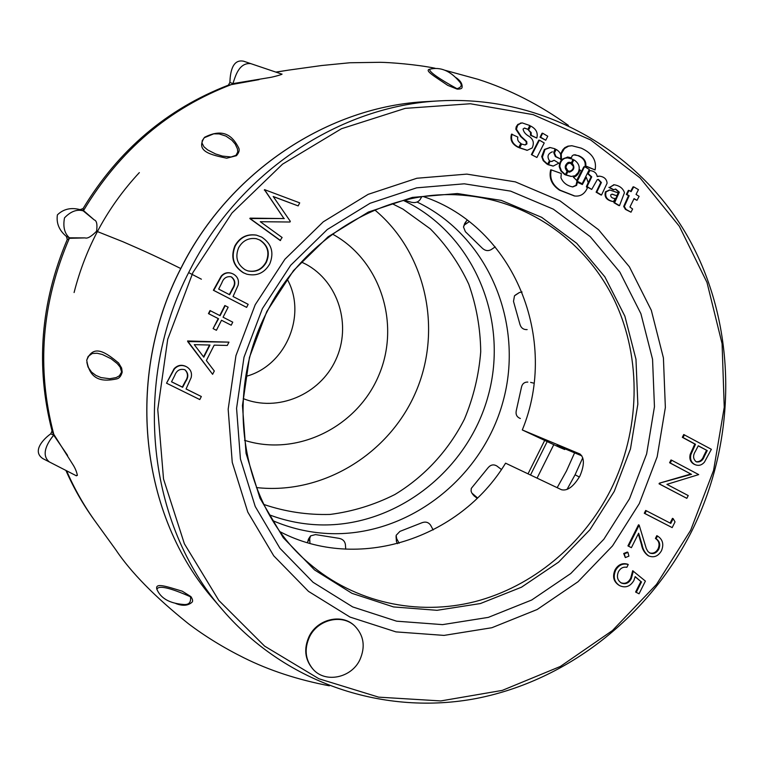 <?xml version="1.0" encoding="UTF-8"?>
<svg xmlns="http://www.w3.org/2000/svg" width="764" height="764" viewBox="0 0 764 764"><rect width="100%" height="100%" fill="white"/><g stroke="black" fill="none" stroke-linecap="round" stroke-linejoin="round"><path stroke-width="1.15" d="M332.483 234.109L332.541 234.137C380.749 260.333 400.88 324.375 378.648 375.697C356.96 427.248 296.785 457.006 244.528 440.312M243.21 398.579C277.609 412.608 319.868 394.606 335.692 360.006C351.937 325.598 338.509 281.582 305.743 264.153L301.446 262.042M374.818 209.976C426.111 252.674 442.652 329.36 415.988 391.588C389.535 453.892 322.733 495.034 256.417 487.566M245.779 376.432C285.621 366.09 307.357 315.14 287.245 279.213M180.772 268.536C150.422 253.457 136.479 247.737 123.052 241.787L96.579 231.244C91.288 236.573 87.459 238.788 85.071 237.9L69.591 238.301L69.409 237.805C64.482 233.412 62.849 226.755 64.51 217.855C70.699 211.408 76.925 209.069 83.171 210.835L94.249 219.917L83.687 210.721L83.066 208.553C118.535 150.04 166.972 108.908 228.369 85.157L229.897 82.445C230.193 73.63 231.922 58.771 243.63 61.215L281.629 74.051C284.447 73.955 272.519 77.183 269.797 77.517L232.924 83.62C235.293 76.677 238.788 62.428 250.773 63.632M52.057 430.982L53.719 435.184C49.116 440.713 39.69 454.16 49.402 461.962L42.946 458.658C31.878 451.438 43.061 439.243 50.749 433.837L52.057 430.982C35.469 366.472 40.53 302.639 67.261 239.504L69.591 238.301M53.986 434.63L73.611 465.725C75.502 468.962 76.763 472.19 77.393 475.389L75.817 475.514M118.592 362.976L121.638 368.057L122.202 372.144C121.132 375.945 119.413 378.17 117.045 378.829C103.799 381.675 89.885 381.503 86.733 360.197C93.561 343.198 106.578 353.111 118.592 362.976M157.031 589.703C154.156 581.91 167.163 586.742 182.243 591.183L190.943 596.646C192.776 599.492 193.101 601.383 191.898 602.328C187.963 605.776 182.596 606.177 175.796 603.531M65.905 470.423C73.697 488.129 83.161 504.679 94.297 520.064L115.335 549.135M567.031 489.438L575.072 474.797L582.731 457.837M557.166 487.68L566.487 470.958L574.595 452.842M553.804 444.61L537.063 478.13M156.878 589.264C158.568 585.1 169.761 587.602 190.456 596.76C191.267 602.519 188.842 605.088 183.198 604.448L179.082 604.123M86.733 360.197L88.166 356.396L92.31 353.484L97.133 353.245L102.405 354.515L111.105 358.774L117.245 363.597L120.129 367.083L121.629 372.011L119.394 375.812L116.147 377.588L109.701 378.734L101.01 377.578L95.958 375.439L91.556 372.125L88.041 367.045L86.857 362.384M85.071 237.9L69.409 237.805M96.579 231.244C97.486 224.435 96.713 220.662 94.249 219.917M67.261 239.504L66.401 236.439C59.181 230.432 56.183 223.241 57.395 214.875C63.46 208.992 71.023 207.245 80.096 209.642L83.687 210.721M50.749 433.837L53.719 435.184L67.595 455.411M228.369 85.157L259.025 79.628M429.76 69.199C423.953 70.345 434.983 76.61 447.723 85.358L457.197 89.121C460.482 89.149 462.124 88.519 462.105 87.23C462.401 83.744 460.358 80.545 455.974 77.622M204.523 137.319C194.868 151.53 211.284 154.911 226.707 158.205L236.439 155.694C238.922 152.771 239.715 150.25 238.807 148.14C233.087 136.804 224.177 127.292 204.523 137.319L204.676 137.348M276.024 72.16L288.477 70.135L275.823 72.093M213.251 133.824L219.182 133.92L226.001 136.135L231.903 140.223L235.197 144.052L237.499 148.99L237.728 152.036L235.99 155.331L231.081 156.983L222.448 156.095L215.553 153.936L207.617 149.906L203.931 146.774L202.011 143.03L202.212 140.71L204.246 137.74L213.939 133.748M457.321 79.026L459.785 82.054C462.373 85.119 461.446 87.335 456.996 88.7C438.039 78.176 428.938 71.682 429.683 69.228L429.683 69.228C440.522 66.592 450.55 70.861 459.785 82.063M232.628 84.183L232.924 83.62L229.897 82.445M80.096 209.642L83.066 208.553M417.058 202.04C488.645 236.2 524.687 323.831 502.989 401.654C481.807 479.639 406.181 537.713 327.317 533.492C308.427 532.46 290.253 528.182 272.805 520.656M269.32 514.812C284.409 520.523 299.985 523.827 316.048 524.725C393.384 528.974 467.558 472.152 488.196 395.762C509.349 319.533 473.728 233.736 403.421 200.435M359.873 659.8C365.593 646.736 363.884 635.457 354.735 625.964C342.138 613.654 317.7 619.461 309.487 636.947C304.053 649.114 305.275 659.915 313.135 669.34C325.378 683.436 351.421 677.983 359.873 659.8M354.515 625.764L354.286 625.554C341.699 613.253 317.28 619.06 309.076 636.527C303.642 648.684 304.865 659.475 312.724 668.892L312.934 669.111M280.292 531.849C357.753 572.312 459.536 539.002 505.577 463.175L561.454 489.714C567.404 491.204 573.563 486.639 579.924 476.01C584.517 465.037 584.508 457.684 579.905 453.969L522.299 429.951C559.487 339.808 514.459 226.937 423.313 196.558M522.299 429.951L559.42 447.293L564.739 449.518L556.994 445.488L581.843 455.879M564.739 449.518L565.007 448.84M231.349 273.245L231.177 273.178C227.319 272.07 224.005 273.044 221.216 276.081L213.376 290.253L246.619 307.376L248.166 304.339L233.049 296.518L238.139 285.163C239.199 280.168 237.566 276.463 233.24 274.028L231.54 273.302C227.682 272.194 224.358 273.159 221.57 276.196L213.729 290.396L246.619 307.376M186.989 367.054L185.853 366.414C181.46 364.39 177.535 365.163 174.087 368.754L166.533 383.194L199.786 399.562L201.333 396.516L186.053 388.981L191.153 377.607C192.175 373.128 190.838 369.642 187.151 367.15L186.168 366.615C181.775 364.59 177.85 365.364 174.402 368.955L166.533 383.194M201.333 396.516L186.072 388.933M684.42 434.783L683.026 437.562L695.507 444.276L690.904 454.599C689.873 459.107 691.124 462.382 694.657 464.426L695.717 464.904C698.993 465.973 701.896 465.056 704.427 462.153L711.37 449.308L683.723 434.544L682.338 437.323L694.81 444.037L690.207 454.351C689.176 458.849 690.427 462.124 693.96 464.168L695.364 464.77M669.598 462.745L690.847 474.024L659.361 483.182L659.036 483.813L686.836 498.329L688.221 495.559L666.905 484.357L698.707 474.597L671.671 460.224L670.276 463.013L669.598 462.745L670.993 459.966L671.671 460.224M673.17 518.651L670.782 523.407L646.344 510.772L644.95 513.561L672.177 527.609L675.032 521.898L673.17 518.651L672.482 518.345L670.124 523.063M646.344 510.772L645.685 510.467L644.291 513.255L672.177 527.609M657.479 536.003L656.085 538.782C659.733 541.189 660.631 544.646 658.769 549.154C656.562 552.983 653.621 554.292 649.954 553.088L647.987 551.57L646.325 548.667L639.162 525.107L628.581 546.231L631.398 547.664L638.647 533.205L642.066 544.703C642.925 549.583 645.141 553.337 648.703 555.934L648.722 555.944C654.013 557.949 658.262 556.211 661.481 550.71C664.059 544.255 662.722 539.346 657.479 536.003L656.811 535.679L655.416 538.458C659.065 540.874 659.962 544.331 658.1 548.819C656.018 552.506 653.182 553.862 649.591 552.897M638.293 533.902L641.407 544.379C642.266 549.259 644.482 553.002 648.044 555.6L648.684 555.925M639.162 525.107L638.503 524.801L627.932 545.907L631.398 547.664M627.282 552.066L627.932 552.401L627.273 552.066L623.691 553.499L625.324 557.577L628.915 556.144L627.932 552.401L624.331 553.833L625.324 557.577M635.132 576.763L640.862 581.519L635.6 592.033L639.048 593.79L645.399 581.098L632.688 570.727L630.672 578.262C628.285 582.741 625.019 584.221 620.874 582.722L621.18 582.903C617.398 580.268 616.491 576.534 618.477 571.701C620.483 568.101 623.271 566.64 626.852 567.318L628.247 564.529L627.597 564.195C622.364 562.715 618.191 564.577 615.087 569.782C612.25 576.438 613.502 581.566 618.84 585.167L619.184 585.358M228.961 342.138L187.591 340.964L212.612 374.322L214.302 370.998L206.356 360.541L214.187 345.137L227.28 345.443L228.961 342.138L187.696 341.575L212.612 374.322M225.199 305.667L220.099 315.694L210.014 310.556L208.457 313.612L218.198 318.588L213.099 328.615L216.413 330.287L221.512 320.259L231.205 325.216L232.753 322.169L223.059 317.213L228.149 307.195L224.845 305.524L219.755 315.522M256.398 235.14L256.207 235.092C246.791 233.746 239.667 237.365 234.844 245.941C230.432 257.363 233.24 266.292 243.286 272.738L246.638 274.123M298.161 205.908L299.708 202.861L264.545 189.653L283.921 218.504L249.838 218.561L280.159 240.469L282.117 237.499L260.285 221.703L289.976 222.018L290.32 221.34L273.178 196.482L298.161 205.908L273.264 196.606M571.663 145.752L567.919 146.153L564.882 147.614L562.877 149.677L560.661 153.822L560.814 159.762L567.728 157.05L571.367 157.804L567.413 157.05M574.843 154.7L578.061 155.684C583.371 157.995 585.721 161.414 585.119 165.95L595.089 169.933C596.875 160.45 592.253 153.192 581.251 148.149L571.969 145.752L568.55 146.163L564.453 148.55L561.282 153.841L560.661 153.822M522.013 122.947L517.83 124.408L516.206 126.814L515.824 129.202L520.609 136.508L526.119 141.56L526.329 143.928L524.887 144.94M524.285 128.094L527.905 129.326L529.824 125.525L522.309 122.937L520.914 123.1L517.639 125.258L516.416 129.202L521.201 136.508L526.711 141.569L526.921 143.938L525.193 144.959L521.077 143.947L519.157 147.748L526.969 150.269M528.153 129.689L530.541 132.516L530.455 135.257L536.786 138.055C538.19 132.936 536.166 128.935 530.713 126.05L530.111 126.06L528.153 129.689L531.142 132.516L531.228 134.741L530.455 135.257M540.033 137.233L545.744 140.232L547.769 136.231L542.669 133.232L540.645 137.233L540.033 137.233L542.058 133.232L542.669 133.232M633.748 186.874L631.102 191.649L629.02 190.427L626.996 194.467L629.164 195.737L624.341 206.519L626.079 209.431L631.007 212.191L632.611 209.011L629.937 207.044L634.063 198.611L636.985 200.321L639.105 196.348L636.049 194.419L638.456 189.653L633.748 186.874L633.079 186.836L630.625 191.363M633.919 198.869L636.985 200.321M629.02 190.427L628.361 190.379L626.327 194.419L628.495 195.689L623.682 206.461L625.42 209.374L631.007 212.191M549.86 147.538L544.407 149.457L541.714 156.553L543.194 160.621L547.014 164.117L547.616 164.145L549.459 160.746C546.833 156.639 547.807 153.669 552.382 151.835L552.076 151.845M553.824 152.876L555.361 156.572L560.766 159.113C561.693 155.073 560.165 151.855 556.182 149.438L555.562 149.429L553.824 152.876L554.435 152.895L555.982 156.591L555.361 156.572M567.27 157.871L564.357 158.224C561.062 159.666 559.353 162.474 559.229 166.647L560.814 170.897L564.758 174.603L565.379 174.631L567.117 171.193C564.309 168.08 564.644 165.177 568.13 162.455L571.548 162.646L568.989 162.255M573.84 159.934L572.179 163.152C575.111 167.249 574.194 170.257 569.419 172.167L567.891 171.642L566.21 174.975L571.386 176.446L575.206 175.663L578.214 172.53C580.382 167.392 578.997 163.2 574.05 159.934L573.248 159.915M567.891 171.642L567.27 171.613L565.589 174.946L571.071 176.427M573.802 159.934L573.172 159.905L571.548 163.133L573.449 166.81M572.589 169.503L569.104 172.139M590.257 170.63L589.101 170.649L587.592 173.648L591.097 176.809L587.936 183.408M599.272 176.169L597.228 176.303M598.078 179.416L600.762 182.462L596.111 192.175L600.886 194.954L601.526 195.011L607.103 183.217C606.702 179.129 604.2 176.79 599.587 176.178L597.209 176.579C596.636 173.227 594.43 171.251 590.572 170.63L589.741 170.678L588.232 173.676L587.592 173.648M587.506 184.172L586.437 186.54L591.718 189.424L597.267 179.664L598.393 179.416L601.402 182.5L596.751 192.222L596.111 192.175M608.898 187.371L613.225 189.768L615.708 189.061L619.327 192.175L614.6 202.766L613.95 202.708L618.869 205.583L619.528 205.64L624.455 192.7C623.071 188.383 619.671 185.748 614.266 184.783L609.548 187.409L613.941 184.773M615.383 189.061L618.668 192.127L613.95 202.708M531.391 154.595L536.911 157.48L544.226 142.983L539.422 140.165L538.811 140.156L531.391 154.595L536.911 157.48M576.763 181.039L582.168 183.723L589.35 169.474L584.737 166.772L583.744 166.953L576.763 181.039L582.168 183.723M584.632 166.762L583.744 166.953M569.295 163.171L566.477 164.241L565.217 167.22L567.203 170.744L568.932 171.155M573.277 177.067L576.734 180.419L581.385 171.193L579.332 169.77C578.252 173.648 576.237 176.083 573.277 177.067L576.734 180.419M609.567 190.007L605.422 191.821C604.095 196.978 606.559 200.216 612.814 201.553L613.139 201.572M611.878 194.161L616.777 195.775L618.219 192.9L609.892 190.026L606.072 191.859C604.744 197.026 607.208 200.273 613.463 201.6L615.287 198.487L614.628 198.43M511.527 134.149C509.836 139.85 512.061 144.243 518.212 147.337L518.804 147.347L520.828 143.326C518.154 141.798 517.152 139.716 517.83 137.071L511.527 134.149M577.403 182.052L576.619 185.346L572.761 186.941C566.964 185.748 563.02 182.682 560.929 177.745L561.301 173.504L551.283 169.904C549.373 178.155 552.324 184.936 560.155 190.217L574.719 195.985C580.42 196.654 584.632 193.989 587.354 187.992L586.38 186.731L588.242 182.548L586.303 177.258L582.388 184.535L576.772 182.013L575.989 185.299L572.446 186.913M586.303 177.258L585.663 177.229L581.853 184.363M551.283 169.904L550.672 169.875C548.762 178.127 551.713 184.888 559.534 190.179L574.404 195.956M550.147 161.147L548.504 164.652L553.279 166.055L558.847 163.162L554.129 160.259L551.828 161.5L549.536 161.118L547.893 164.632L552.964 166.036M554.129 160.259L551.512 161.471M707.235 450.588L698.277 445.765L695.507 451.142C692.805 455.354 692.977 458.849 696.042 461.647L696.596 461.895C700.273 462.344 702.88 460.453 704.408 456.232L707.235 450.588L698.22 445.87M683.026 437.562L682.338 437.323M695.507 444.276L694.81 444.037M690.904 454.599L690.207 454.351M694.657 464.426L693.96 464.168M696.243 461.752C699.776 461.914 702.269 459.985 703.711 455.974L706.528 450.34M670.276 463.013L690.847 474.024M691.544 474.301L659.361 483.182M660.029 483.459L659.714 484.099L659.036 483.813M659.714 484.099L686.836 498.329M644.95 513.561L644.291 513.255M656.085 538.782L655.416 538.458M658.769 549.154L658.1 548.819M628.581 546.231L627.932 545.907M633.337 571.071L631.312 578.615C628.934 583.094 625.659 584.584 621.504 583.075M628.247 564.529C623.004 563.049 618.83 564.911 615.727 570.125L615.087 569.782M615.727 570.125C612.881 576.791 614.132 581.92 619.48 585.53L620.005 585.807C625.687 588.175 630.31 586.408 633.872 580.516L635.17 576.6L640.862 581.519M641.521 581.872L636.25 592.396M171.528 381.819L182.644 387.3L185.748 381.37C188.651 377.082 188.469 373.3 185.203 370.005L184.63 369.68C179.884 368.534 176.57 370.492 174.698 375.573L171.528 381.819M171.547 381.771L182.319 387.081L185.423 381.15C188.269 376.967 188.135 373.224 185.041 369.91M194.276 344.659L203.807 357.189L209.985 345.032L194.276 344.659M203.549 356.845L209.556 345.022M210.358 310.709L208.801 313.775L218.552 318.75L213.099 328.615M213.452 328.787L216.413 330.287M221.512 320.259L231.205 325.216M218.676 289.088L229.668 294.77L232.772 288.859C235.837 284.256 235.484 280.331 231.702 277.093L230.862 276.73C226.488 276.224 223.48 278.258 221.846 282.852L218.676 289.088M229.334 294.598L232.409 288.725C235.474 284.132 235.111 280.207 231.339 276.969L230.68 276.673M235.216 246.037C230.795 257.468 233.603 266.407 243.659 272.853L246.82 274.19C256.799 276.434 264.449 273.015 269.749 263.924C274.286 252.588 271.583 243.64 261.641 237.088L256.599 235.188C247.164 233.832 240.039 237.451 235.216 246.037L234.844 245.941M238.664 247.67C234.911 257.048 237.088 264.42 245.196 269.797L247.832 270.895C255.921 272.567 262.09 269.692 266.349 262.291C270.275 252.97 268.193 245.578 260.085 240.125L256.312 238.693C248.587 237.623 242.704 240.622 238.664 247.67M260.085 240.125L256.121 238.645M247.641 270.838C255.653 272.385 261.766 269.501 265.958 262.176C269.883 252.865 267.792 245.483 259.693 240.039M264.936 189.701L264.315 190.102M264.707 190.15L283.921 218.504M284.332 218.571L250.057 218.132M250.439 218.198L249.838 218.561M250.22 218.638L280.56 240.555M561.282 153.841L561.435 159.791M571.367 157.804L572.15 155.856L573.649 154.882L578.692 155.703C584.002 158.005 586.36 161.433 585.759 165.979L585.119 165.95M585.759 165.979L595.089 169.933M521.669 143.957L519.749 147.758L519.157 147.748M519.749 147.758L527.275 150.288L532.155 147.977C534.475 142.849 533.253 138.857 528.497 136.002C525.365 134.111 523.55 131.78 523.063 129.011L524.572 128.065L527.905 129.326M530.713 126.05L528.755 129.679M531.056 135.257L536.786 138.055M540.645 137.233L545.744 140.232M626.996 194.467L626.327 194.419M629.164 195.737L628.495 195.689M553.766 152.217L555.103 148.818L550.166 147.538L545.019 149.477L542.383 157.203L543.806 160.641L547.616 164.145M556.182 149.438L554.435 152.895M555.982 156.591L560.766 159.113M571.548 162.646L572.981 159.313L567.585 157.881L564.978 158.243C561.683 159.686 559.974 162.493 559.85 166.667L561.435 170.926L565.379 174.631M572.179 163.152L571.548 163.133M566.21 174.975L565.589 174.946M589.741 170.678L589.101 170.649M588.232 173.676L591.737 176.837L587.077 186.578L586.437 186.54M587.077 186.578L591.718 189.424M596.751 192.222L601.526 195.011M609.548 187.409L613.884 189.806M614.6 202.766L619.528 205.64M539.422 140.165L531.992 154.614M584.384 166.972L577.393 181.078M565.847 167.249L567.833 170.773L569.247 171.184C571.825 171.098 573.22 169.503 573.43 166.39L570.679 163.391L569.209 163.181L567.108 164.27L565.847 167.249L565.217 167.22M579.962 169.799C578.883 173.686 576.868 176.112 573.907 177.095M615.287 198.487L614.571 198.516C611.84 198.115 610.551 196.902 610.722 194.858L612.184 194.161L616.777 195.775M512.109 134.149C510.419 139.85 512.644 144.253 518.804 147.347M548.504 164.652L547.893 164.632M307.558 542.66L308.398 539.231L310.155 536.509M345.729 549.154L345.385 544.379C344.726 540.969 342.492 538.935 338.672 538.276L315.513 534.59L310.576 535.879L309.707 538.725L309.964 543.347M404.213 200.235L411.347 202.25C415.167 203.109 418.07 202.25 420.038 199.671L421.718 196.797M530.502 475.017L547.244 441.477M528.029 473.842L544.751 440.284M527.819 382.096L527.236 382.057C524.133 382.239 522.213 383.948 521.478 387.176L516.254 410.745C515.528 414.585 516.894 417.173 520.351 418.491M501.423 469.488L496.906 466.03C493.735 464.14 490.841 464.646 488.234 467.558L471.292 488.387L471.063 491.042L471.799 493.019L477.51 497.918M515.375 295.057L519.472 292.478L514.487 295.792L513.504 301.388L519.931 324.299C521.077 328.014 523.483 329.781 527.141 329.59M464.732 223.384L466.517 220.825L463.481 226.956L465.391 231.702L482.189 248.099C484.997 250.754 487.967 251.28 491.099 249.666L495.215 246.887M465.266 224.396L469.22 221.646M533.979 383.194L530.608 382.372M477.07 498.338L473.183 494.871M522.07 292.001L519.472 292.478M467.367 220.233L466.517 220.825M433.178 529.949L430.6 525.202C428.499 522.232 425.624 521.411 421.967 522.738L399.916 531.391L396.134 535.335L396.64 538.553L399.123 543.252M397.528 543.681L396.44 541.609L396.058 536.433M74.089 292.536C85.749 246.877 107.495 206.901 139.344 172.607M201.39 279.194L188.651 272.614M69.323 238.368C41.562 302.945 36.376 368.229 53.757 434.229M66.592 470.786C74.528 489.084 84.241 506.169 95.72 522.041M579.389 477.032L575.072 474.797M190.456 596.76L190.943 596.646M121.629 372.011L122.202 372.144M232.141 84.279C169.111 108.24 119.585 150.317 83.553 210.511M69.4 237.795L66.401 236.439M255.205 304.74L284.896 259.263L323.287 221.808L368.143 194.352L416.896 178.251L466.842 174.116L515.337 181.87L559.936 200.808L598.527 229.687L629.402 266.827L651.31 310.289L663.419 357.924L665.358 407.508L657.164 456.805L639.277 503.629L612.499 545.916L577.976 581.767L537.168 609.51L491.854 627.731L444.037 635.4L395.972 631.885L349.988 617.064L308.484 591.374L273.751 555.839L247.794 512.1L232.246 462.354L228.169 409.237L235.933 355.69L255.205 304.74M629.517 498.749L646.63 453.921L654.452 406.725L652.551 359.271L640.9 313.698L619.881 272.156L590.276 236.687L553.317 209.155L510.648 191.134L464.302 183.809L416.609 187.839L370.082 203.272L327.298 229.506L290.692 265.27L262.386 308.646L244.002 357.237L236.573 408.31L240.431 458.992L255.224 506.494L279.939 548.294L313.068 582.292L352.681 606.922L396.611 621.18L442.576 624.627L488.32 617.379L531.706 600.007L570.784 573.506L603.866 539.222L629.517 498.749M610.77 489.753C640.232 430.638 642.104 358.956 614.686 300.844C587.019 242.971 530.608 201.715 465.944 195.527C389.401 187.352 305.371 234.51 267.075 311.731C222.085 397.452 242.675 508.098 309.057 563.345C354.782 602.691 417.507 616.252 475.103 601.602C532.689 586.571 583.094 544.522 610.77 489.753M266.798 311.521L293.5 270.599L328.023 236.85L368.391 212.048L412.331 197.418L457.416 193.54L501.27 200.388L541.686 217.339L576.734 243.315L604.849 276.835L624.856 316.134L635.973 359.271L637.835 404.213L630.472 448.926L614.256 491.386L589.942 529.719L558.57 562.161L521.506 587.191L480.384 603.55L437.046 610.312L393.536 606.931L351.994 593.341L314.567 569.954L283.301 537.751L259.989 498.224L246.056 453.358L242.446 405.531L249.465 357.351L266.798 311.521M181.135 267.801C229.487 171.232 328.491 106.12 426.952 101.574C328.615 106.1 229.582 171.193 181.202 267.82C124.207 376.948 140.098 516.225 214.254 600.227L223.069 610.512C147.442 524.868 131.255 382.477 189.548 270.838C239.017 171.995 340.2 105.422 440.484 100.819C544.827 95.376 641.044 152.294 689.386 239.562C737.489 327.221 737.384 439.357 691.878 530.904C648.932 616.185 568.072 680.457 476.564 698.439C385.161 715.916 286.844 684.315 223.069 610.512M690.675 530.245L713.586 470.347L724.243 407.279L722.085 343.714L706.986 282.441L679.33 226.259L640.051 177.907L590.629 139.946L533.167 114.638L470.318 103.751L405.245 108.364L341.432 128.744L282.518 164.184L231.998 212.975L192.939 272.49L167.708 339.312L157.766 409.514L163.525 478.99L184.391 543.806L218.838 600.456L264.592 646.115L318.884 678.747L378.657 697.15L440.799 700.932L502.301 690.389L560.356 666.456L612.47 630.529L656.505 584.422L690.675 530.245M579.504 453.778L580.172 454.131M694.4 446.491L693.702 446.243M704.408 456.232L703.711 455.974M642.066 544.703L641.407 544.379M624.331 553.833L623.691 553.499M631.312 578.615L630.672 578.262M563.498 149.696L562.877 149.677M578.692 155.703L578.061 155.684M520.914 123.1L520.322 123.109M516.416 129.202L515.824 129.202M521.201 136.508L520.609 136.508M526.711 141.569L526.119 141.56M526.921 143.938L526.329 143.928M624.341 206.519L623.682 206.461M545.019 149.477L544.407 149.457M542.316 156.572L541.714 156.553M564.978 158.243L564.357 158.224M559.85 166.667L559.229 166.647M591.737 176.837L591.097 176.809M601.402 182.5L600.762 182.462M619.327 192.175L618.668 192.127M567.833 170.773L567.203 170.744M606.072 191.859L605.422 191.821M576.619 185.346L575.989 185.299M560.155 190.217L559.534 190.179M396.64 538.553L396.44 541.609M309.707 538.725L307.529 542.077M473.059 494.432L474.434 496.275M263.8 504.45C285.306 511.737 307.414 515.06 330.124 514.43C352.701 511.517 374.274 504.889 394.864 494.528C424.498 476.602 448.583 450.445 464.455 419.073C473.47 397.414 478.894 374.943 480.728 351.66C480.413 328.367 476.43 305.887 468.762 284.198C459.078 263.427 446.262 244.977 430.294 228.847L402.953 209.107L392.113 203.625M329.37 685.814C297.731 679.759 269.243 670.429 243.917 657.814C223.623 647.719 205.134 636.364 188.469 623.758C154.987 596.932 130.673 572.15 115.526 549.402M156.887 589.264C160.641 598.241 169.417 603.302 183.198 604.448L179.139 604.133M49.402 461.962L76.419 475.819M288.477 70.135L321.606 65.532L349.807 62.763L380.052 62.304C389.984 62.409 416.666 64.453 435.002 68.235M568.406 125.42C539.747 104.83 509.664 89.474 478.159 79.351L445.145 70.317M459.766 82.035L457.416 79.141M426.952 101.574L440.484 100.819M214.254 600.227C140.032 516.13 124.179 376.872 181.135 267.811M695.717 464.904L695.02 464.646M648.703 555.934L648.044 555.6M619.48 585.53L618.84 585.167M571.969 145.752L571.348 145.752M527.275 150.288L526.673 150.269M522.309 122.937L521.716 122.947M550.166 147.538L549.555 147.528M567.585 157.881L566.955 157.862M573.974 159.915L573.353 159.896M571.386 176.446L570.765 176.417M599.587 176.178L598.947 176.14M590.572 170.63L589.932 170.601M614.266 184.783L613.607 184.745M584.68 166.762L584.049 166.733M569.247 171.184L568.617 171.155M569.61 163.171L568.989 163.143M613.463 201.6L612.814 201.553M609.892 190.026L609.233 189.978M574.719 195.985L574.098 195.928M553.279 166.055L552.659 166.027M463.758 226.154L464.722 223.384M472.324 493.725L473.174 494.871"/></g></svg>
